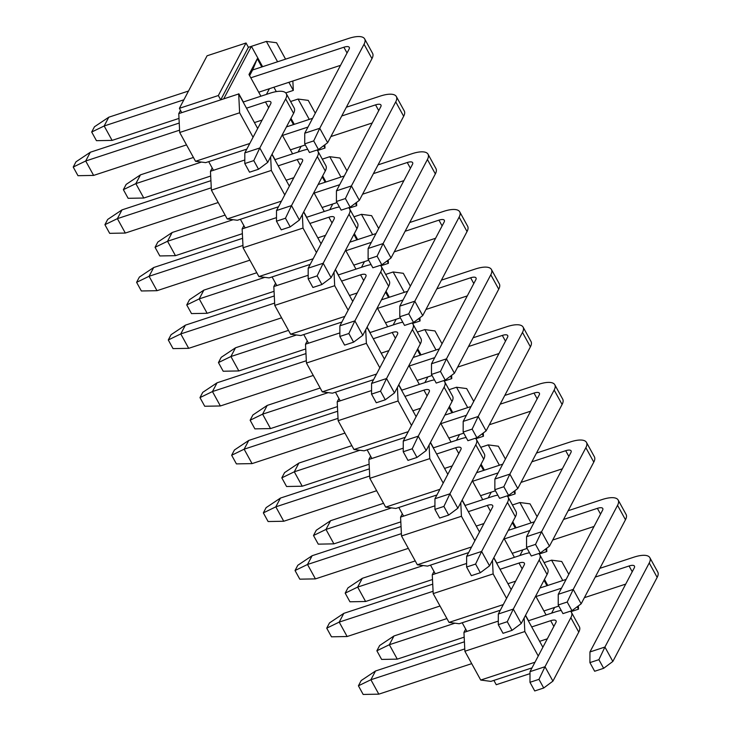 <?xml version="1.0" encoding="UTF-8"?>
<svg xmlns="http://www.w3.org/2000/svg" width="731" height="731" viewBox="0 0 731 731"><rect width="100%" height="100%" fill="white"/><g stroke="black" fill="none" stroke-linecap="round" stroke-linejoin="round"><path stroke-width="1.1" d="M464.185 637.158L397.271 659.134L381.628 659.426L376.876 650.782L379.645 645.528L393.972 635.97L446.924 618.572M397.271 659.134L389.349 644.724L376.876 650.782M454.938 623.187L389.349 644.724L393.972 635.97M539.926 588.026L566.105 579.427M599.859 568.343L633.686 557.232A26.343 9.265 -28.8 0 1 649.85 557.671L657.772 572.081A26.343 9.265 151.2 0 1 657.16 577.389L612.843 661.454L604.921 647.045L649.238 562.98A26.343 9.265 -28.8 0 0 649.85 557.671M625.718 584.096L584.389 597.675M558.822 606.072L543.901 610.97M632.233 571.733L629.071 565.986L595.235 577.097M561.49 588.181L535.978 596.56M629.071 565.986A8.781 3.088 151.2 0 1 634.462 566.132A8.781 3.088 151.2 0 1 634.252 567.905L589.944 651.961L604.921 647.045L598.89 659.664L603.651 668.308L612.843 661.454M598.89 659.664L589.908 662.615L594.659 671.259L603.651 668.308M589.908 662.615L589.944 651.961M432.496 579.519L365.591 601.494L349.948 601.787L345.187 593.143L347.956 587.888L362.284 578.331L415.235 560.933M365.591 601.494L357.669 587.084L345.187 593.143M423.249 565.547L357.669 587.084L362.284 578.331M508.237 530.386L534.416 521.788M568.17 510.704L601.997 499.593A26.343 9.265 -28.8 0 1 618.161 500.031L626.083 514.441A26.343 9.265 151.2 0 1 625.471 519.75L581.154 603.815L573.232 589.405L617.549 505.34A26.343 9.265 -28.8 0 0 618.161 500.031M594.029 526.457L552.709 540.035M527.133 548.433L512.212 553.33M600.544 514.094L597.382 508.347L563.555 519.458M529.801 530.542L504.289 538.921M597.382 508.347A8.781 3.088 151.2 0 1 602.773 508.493A8.781 3.088 151.2 0 1 602.563 510.265L558.256 594.321L573.232 589.405L567.21 602.024L571.962 610.668L581.154 603.815M567.21 602.024L558.219 604.976L562.971 613.62L571.962 610.668M558.219 604.976L558.256 594.321M400.807 521.879L333.903 543.855L318.259 544.147L313.498 535.503L316.276 530.249L330.595 520.691L383.556 503.293M333.903 543.855L325.98 529.445L313.498 535.503M391.56 507.908L325.98 529.445L330.595 520.691M476.548 472.747L502.727 464.148M536.481 453.065L570.308 441.953A26.343 9.265 -28.8 0 1 586.472 442.392L594.394 456.802A26.343 9.265 151.2 0 1 593.782 462.111L549.465 546.176L541.552 531.766L585.86 447.701A26.343 9.265 -28.8 0 0 586.472 442.392M562.34 468.818L521.02 482.396M495.444 490.793L480.532 495.691M568.855 456.455L565.693 450.707L531.866 461.818M498.113 472.902L472.61 481.281M565.693 450.707A8.781 3.088 151.2 0 1 571.085 450.853A8.781 3.088 151.2 0 1 570.874 452.626L526.567 536.682L541.552 531.766L535.521 544.385L540.273 553.029L549.465 546.176M535.521 544.385L526.53 547.336L531.282 555.98L540.273 553.029M526.53 547.336L526.567 536.682M369.128 464.24L302.214 486.216L286.57 486.508L281.819 477.864L284.587 472.61L298.906 463.052L351.867 445.654M302.214 486.216L294.291 471.806L281.819 477.864M359.871 450.269L294.291 471.806L298.906 463.052M444.868 415.107L471.047 406.509M504.792 395.425L538.628 384.314A26.343 9.265 -28.8 0 1 554.792 384.753L562.715 399.163A26.343 9.265 151.2 0 1 562.093 404.471L517.786 488.536L509.863 474.127L554.171 390.062A26.343 9.265 -28.8 0 0 554.792 384.753M530.651 411.178L489.331 424.757M463.756 433.154L448.843 438.052M537.166 398.815L534.005 393.068L500.178 404.179M466.424 415.263L440.921 423.642M534.005 393.068A8.781 3.088 151.2 0 1 539.396 393.214A8.781 3.088 151.2 0 1 539.195 394.987L494.878 479.043L509.863 474.127L503.833 486.745L508.584 495.39L517.786 488.536M503.833 486.745L494.841 489.697L499.593 498.341L508.584 495.39M494.841 489.697L494.878 479.043M337.439 406.6L270.525 428.576L254.881 428.869L250.13 420.224L252.899 414.97L267.217 405.413L320.178 388.015M270.525 428.576L262.603 414.166L250.13 420.224M328.192 392.629L262.603 414.166L267.217 405.413M413.179 357.468L439.358 348.87M473.103 337.786L506.939 326.675A26.343 9.265 -28.8 0 1 523.104 327.113L531.026 341.523A26.343 9.265 151.2 0 1 530.404 346.832L486.097 430.897L478.175 416.487L522.482 332.422A26.343 9.265 -28.8 0 0 523.104 327.113M498.962 353.539L457.643 367.117M432.067 375.515L417.154 380.412M505.487 341.176L502.325 335.428L468.489 346.54M434.744 357.623L409.232 366.003M502.325 335.428A8.781 3.088 151.2 0 1 507.707 335.575A8.781 3.088 151.2 0 1 507.506 337.347L463.189 421.403L478.175 416.487L472.144 429.106L476.895 437.75L486.097 430.897M472.144 429.106L463.152 432.058L467.913 440.702L476.895 437.75M463.152 432.058L463.189 421.403M305.75 348.961L238.836 370.937L223.193 371.229L218.441 362.585L221.21 357.331L235.528 347.773L288.489 330.375M238.836 370.937L230.914 356.527L218.441 362.585M296.503 334.99L230.914 356.527L235.528 347.773M381.491 299.829L407.67 291.23M441.414 280.147L475.251 269.035A26.343 9.265 -28.8 0 1 491.415 269.474L499.337 283.884A26.343 9.265 151.2 0 1 498.725 289.193L454.408 373.258L446.486 358.848L490.803 274.783A26.343 9.265 -28.8 0 0 491.415 269.474M467.283 295.9L425.954 309.478M400.387 317.875L385.465 322.773M473.798 283.537L470.636 277.789L436.8 288.9M403.055 299.984L377.543 308.363M470.636 277.789A8.781 3.088 151.2 0 1 476.018 277.935A8.781 3.088 151.2 0 1 475.817 279.708L431.5 363.764L446.486 358.848L440.455 371.467L445.206 380.111L454.408 373.258M440.455 371.467L431.464 374.418L436.224 383.062L445.206 380.111M431.464 374.418L431.5 363.764M274.061 291.322L207.147 313.297L191.504 313.59L186.752 304.946L189.521 299.692L203.848 290.134L256.8 272.736M207.147 313.297L199.225 298.888L186.752 304.946M264.814 277.351L199.225 298.888L203.848 290.134M349.802 242.189L375.981 233.591M409.735 222.507L443.562 211.396A26.343 9.265 -28.8 0 1 459.726 211.835L467.648 226.244A26.343 9.265 151.2 0 1 467.036 231.553L422.719 315.618L414.797 301.209L459.114 217.144A26.343 9.265 -28.8 0 0 459.726 211.835M435.594 238.26L394.265 251.839M368.698 260.236L353.777 265.134M442.109 225.897L438.947 220.15L405.111 231.261M371.366 242.345L345.854 250.724M438.947 220.15A8.781 3.088 151.2 0 1 444.338 220.296A8.781 3.088 151.2 0 1 444.128 222.069L399.811 306.125L414.797 301.209L408.766 313.827L413.527 322.472L422.719 315.618M408.766 313.827L399.784 316.779L404.535 325.423L413.527 322.472M399.784 316.779L399.811 306.125M242.372 233.682L175.458 255.667L159.815 255.951L155.063 247.306L157.832 242.052L172.16 232.495L225.111 215.097M175.458 255.667L167.545 241.257L155.063 247.306M233.125 219.711L167.545 241.257L172.16 232.495M318.113 184.55L344.292 175.952M378.046 164.868L411.873 153.757A26.343 9.265 -28.8 0 1 428.037 154.195L435.959 168.605A26.343 9.265 151.2 0 1 435.347 173.914L391.03 257.979L383.108 243.569L427.425 159.504A26.343 9.265 -28.8 0 0 428.037 154.195M403.905 180.621L362.585 194.199M337.009 202.597L322.088 207.494M410.42 168.258L407.258 162.51L373.431 173.622M339.677 184.705L314.166 193.085M407.258 162.51A8.781 3.088 151.2 0 1 412.649 162.657A8.781 3.088 151.2 0 1 412.439 164.429L368.132 248.485L383.108 243.569L377.086 256.188L381.838 264.832L391.03 257.979M377.086 256.188L368.095 259.139L372.847 267.784L381.838 264.832M368.095 259.139L368.132 248.485M210.683 176.043L143.779 198.028L128.135 198.311L123.375 189.667L126.152 184.413L140.471 174.855L193.432 157.457M143.779 198.028L135.856 183.618L123.375 189.667M201.436 162.072L135.856 183.618L140.471 174.855M286.424 126.911L312.603 118.312M346.357 107.229L380.184 96.117A26.343 9.265 -28.8 0 1 396.348 96.556L404.27 110.966A26.343 9.265 151.2 0 1 403.658 116.275L359.341 200.34L351.419 185.93L395.736 101.865A26.343 9.265 -28.8 0 0 396.348 96.556M372.216 122.982L330.896 136.56M305.32 144.957L290.408 149.855M378.731 110.628L375.57 104.871L341.743 115.982M307.989 127.066L282.486 135.445M375.57 104.871A8.781 3.088 151.2 0 1 380.961 105.017A8.781 3.088 151.2 0 1 380.75 106.79L336.443 190.846L351.419 185.93L345.397 198.549L350.149 207.193L359.341 200.34M345.397 198.549L336.406 201.5L341.158 210.144L350.149 207.193M336.406 201.5L336.443 190.846M179.004 118.404L112.09 140.389L96.446 140.672L91.695 132.028L94.463 126.774L108.782 117.216L188.507 91.028M112.09 140.389L104.167 125.979L91.695 132.028M183.883 99.791L104.167 125.979L108.782 117.216M260.912 96.209L248.979 74.498L257.285 58.736L252.615 69.975L348.495 38.478A26.343 9.265 -28.8 0 1 364.668 38.917L372.582 53.326A26.343 9.265 151.2 0 1 371.969 58.635L327.662 142.7L319.739 128.291L364.047 44.225A26.343 9.265 -28.8 0 0 364.668 38.917M340.527 65.342L258.719 92.216M347.042 52.988L343.881 47.232L250.797 77.806M343.881 47.232A8.781 3.088 151.2 0 1 349.272 47.378A8.781 3.088 151.2 0 1 349.071 49.151L304.754 133.206L319.739 128.291L313.709 140.909L318.46 149.553L327.662 142.7M313.709 140.909L304.717 143.861L309.469 152.505L318.46 149.553M304.717 143.861L304.754 133.206M471.705 663.647L378.813 694.158L363.17 694.45L358.418 685.806L361.187 680.552L375.506 670.994L464.413 641.791M378.813 694.158L370.891 679.748L358.418 685.806M464.77 648.918L370.891 679.748L375.506 670.994M528.33 620.793L555.295 611.938A26.343 9.265 -28.8 0 1 561.207 610.412M571.459 612.377L579.381 626.787A26.343 9.265 151.2 0 1 578.76 632.105L552.919 681.137L544.997 666.727L570.847 617.695A26.343 9.265 -28.8 0 0 571.459 612.377A26.343 9.265 -28.8 0 0 570.372 611.189M547.318 638.812L539.624 641.343M553.842 626.449L550.681 620.692L531.702 626.933M550.681 620.692A8.781 3.088 151.2 0 1 556.063 620.838A8.781 3.088 151.2 0 1 555.862 622.611L530.012 671.652L544.997 666.727L538.966 679.346L543.718 687.999L552.919 681.137M538.966 679.346L529.975 682.297L534.726 690.95L543.718 687.999M529.975 682.297L530.012 671.652M440.016 606.008L347.124 636.518L331.481 636.811L326.73 628.167L329.498 622.913L343.817 613.355L432.725 584.151M347.124 636.518L339.202 622.108L326.73 628.167M433.081 591.278L339.202 622.108L343.817 613.355M496.641 563.153L523.606 554.299A26.343 9.265 -28.8 0 1 529.518 552.773M539.77 554.738L547.693 569.147A26.343 9.265 151.2 0 1 547.08 574.465L521.23 623.497L513.308 609.087L539.158 560.056A26.343 9.265 -28.8 0 0 539.77 554.738A26.343 9.265 -28.8 0 0 538.683 553.55M515.638 581.172L507.935 583.703M522.153 568.809L518.992 563.053L500.013 569.294M518.992 563.053A8.781 3.088 151.2 0 1 524.374 563.199A8.781 3.088 151.2 0 1 524.173 564.972L498.323 614.013L513.308 609.087L507.277 621.706L512.029 630.36L521.23 623.497M507.277 621.706L498.286 624.667L503.038 633.311L512.029 630.36M498.286 624.667L498.323 614.013M408.327 548.369L315.436 578.888L299.792 579.171L295.041 570.527L297.809 565.273L312.128 555.715L401.045 526.512M315.436 578.888L307.513 564.478L295.041 570.527M401.392 533.639L307.513 564.478L312.128 555.715M464.953 505.514L491.917 496.66A26.343 9.265 -28.8 0 1 497.829 495.134M508.082 497.098L516.004 511.508A26.343 9.265 151.2 0 1 515.392 516.826L489.542 565.858L481.619 551.448L507.469 502.416A26.343 9.265 -28.8 0 0 508.082 497.098A26.343 9.265 -28.8 0 0 506.994 495.91M483.949 523.533L476.247 526.064M490.464 511.17L487.303 505.413L468.324 511.654M487.303 505.413A8.781 3.088 151.2 0 1 492.694 505.56A8.781 3.088 151.2 0 1 492.484 507.332L466.634 556.373L481.619 551.448L475.589 564.067L480.34 572.72L489.542 565.858M475.589 564.067L466.597 567.028L471.358 575.672L480.34 572.72M466.597 567.028L466.634 556.373M376.648 490.729L283.747 521.249L268.103 521.532L263.352 512.888L266.121 507.634L280.439 498.076L369.356 468.873M283.747 521.249L275.825 506.839L263.352 512.888M369.703 476L275.825 506.839L280.439 498.076M433.264 447.875L460.228 439.02A26.343 9.265 -28.8 0 1 466.15 437.494M476.393 439.459L484.315 453.869A26.343 9.265 151.2 0 1 483.703 459.187L457.853 508.219L449.93 493.809L475.78 444.777A26.343 9.265 -28.8 0 0 476.393 439.459A26.343 9.265 -28.8 0 0 475.305 438.271M452.261 465.894L444.558 468.425M458.776 453.531L455.614 447.774L436.635 454.015M455.614 447.774A8.781 3.088 151.2 0 1 461.005 447.929A8.781 3.088 151.2 0 1 460.795 449.693L434.945 498.734L449.93 493.809L443.9 506.428L448.66 515.081L457.853 508.219M443.9 506.428L434.918 509.388L439.669 518.032L448.66 515.081M434.918 509.388L434.945 498.734M344.959 433.09L252.058 463.609L236.415 463.893L231.663 455.249L234.432 449.994L248.759 440.437L337.667 411.233M252.058 463.609L244.136 449.2L231.663 455.249M338.014 418.36L244.136 449.2L248.759 440.437M401.584 390.235L428.54 381.381A26.343 9.265 -28.8 0 1 434.461 379.855M444.704 381.82L452.626 396.229A26.343 9.265 151.2 0 1 452.014 401.547L426.164 450.579L418.242 436.169L444.092 387.138A26.343 9.265 -28.8 0 0 444.704 381.82A26.343 9.265 -28.8 0 0 443.626 380.632M420.572 408.254L412.869 410.785M427.087 395.891L423.925 390.135L404.956 396.376M423.925 390.135A8.781 3.088 151.2 0 1 429.316 390.29A8.781 3.088 151.2 0 1 429.106 392.054L403.265 441.095L418.242 436.169L412.22 448.788L416.972 457.442L426.164 450.579M412.22 448.788L403.229 451.749L407.98 460.393L416.972 457.442M403.229 451.749L403.265 441.095M313.27 375.451L220.369 405.97L204.726 406.253L199.974 397.609L202.743 392.355L217.07 382.797L305.978 353.594M220.369 405.97L212.456 391.56L199.974 397.609M306.335 360.721L212.456 391.56L217.07 382.797M369.895 332.596L396.86 323.742A26.343 9.265 -28.8 0 1 402.772 322.216M413.024 324.18L420.946 338.59A26.343 9.265 151.2 0 1 420.325 343.908L394.475 392.94L386.553 378.53L412.403 329.498A26.343 9.265 -28.8 0 0 413.024 324.18A26.343 9.265 -28.8 0 0 411.937 322.992M388.883 350.615L381.189 353.146M395.398 338.252L392.236 332.495L373.267 338.736M392.236 332.495A8.781 3.088 151.2 0 1 397.627 332.651A8.781 3.088 151.2 0 1 397.426 334.414L371.576 383.455L386.553 378.53L380.531 391.149L385.283 399.802L394.475 392.94M380.531 391.149L371.54 394.11L376.291 402.754L385.283 399.802M371.54 394.11L371.576 383.455M281.581 317.811L188.689 348.331L173.046 348.614L168.285 339.97L171.063 334.716L185.382 325.158L274.289 295.954M188.689 348.331L180.767 333.921L168.285 339.97M274.646 303.082L180.767 333.921L185.382 325.158M338.206 274.966L365.171 266.102A26.343 9.265 -28.8 0 1 371.083 264.576M381.335 266.541L389.257 280.951A26.343 9.265 151.2 0 1 388.636 286.269L362.786 335.301L354.873 320.891L380.714 271.859A26.343 9.265 -28.8 0 0 381.335 266.541A26.343 9.265 -28.8 0 0 380.248 265.353M357.194 292.976L349.5 295.507M363.718 280.613L360.557 274.856L341.578 281.097M360.557 274.856A8.781 3.088 151.2 0 1 365.939 275.011A8.781 3.088 151.2 0 1 365.738 276.775L339.888 325.816L354.873 320.891L348.842 333.51L353.594 342.163L362.786 335.301M348.842 333.51L339.851 336.47L344.603 345.114L353.594 342.163M339.851 336.47L339.888 325.816M249.892 260.172L157.001 290.691L141.357 290.975L136.606 282.33L139.374 277.076L153.693 267.519L242.601 238.315M157.001 290.691L149.078 276.281L136.606 282.33M242.957 245.442L149.078 276.281L153.693 267.519M306.517 217.326L333.482 208.463A26.343 9.265 -28.8 0 1 339.394 206.937M349.646 208.911L357.569 223.32A26.343 9.265 151.2 0 1 356.956 228.629L331.106 277.661L323.184 263.251L349.034 214.22A26.343 9.265 -28.8 0 0 349.646 208.911A26.343 9.265 -28.8 0 0 348.559 207.714M325.514 235.336L317.811 237.867M332.029 222.973L328.868 217.226L309.889 223.458M328.868 217.226A8.781 3.088 151.2 0 1 334.25 217.372A8.781 3.088 151.2 0 1 334.049 219.136L308.199 268.176L323.184 263.251L317.153 275.87L321.905 284.523L331.106 277.661M317.153 275.87L308.162 278.831L312.914 287.475L321.905 284.523M308.162 278.831L308.199 268.176M218.203 202.533L125.312 233.052L109.668 233.335L104.917 224.691L107.685 219.437L122.004 209.879L210.912 180.676M125.312 233.052L117.389 218.642L104.917 224.691M211.268 187.803L117.389 218.642L122.004 209.879M274.829 159.687L301.793 150.824A26.343 9.265 -28.8 0 1 307.705 149.298M317.958 151.271L325.88 165.681A26.343 9.265 151.2 0 1 325.268 170.99L299.418 220.022L291.495 205.612L317.345 156.58A26.343 9.265 -28.8 0 0 317.958 151.271A26.343 9.265 -28.8 0 0 316.87 150.074M293.825 177.697L286.123 180.228M300.34 165.334L297.179 159.586L278.2 165.818M297.179 159.586A8.781 3.088 151.2 0 1 302.57 159.733A8.781 3.088 151.2 0 1 302.36 161.496L276.51 210.537L291.495 205.612L285.465 218.231L290.216 226.884L299.418 220.022M285.465 218.231L276.473 221.191L281.234 229.836L290.216 226.884M276.473 221.191L276.51 210.537M186.524 144.893L93.623 175.413L77.979 175.696L73.228 167.052L75.997 161.798L90.315 152.24L179.232 123.036M93.623 175.413L85.701 161.003L73.228 167.052M179.579 130.164L85.701 161.003L90.315 152.24M243.14 102.048L270.105 93.184A26.343 9.265 -28.8 0 1 286.269 93.632L294.191 108.042A26.343 9.265 151.2 0 1 293.579 113.351L267.729 162.383L259.807 147.973L285.657 98.941A26.343 9.265 -28.8 0 0 286.269 93.632M262.137 120.058L254.434 122.589M268.652 107.695L265.49 101.947L246.511 108.179M265.49 101.947A8.781 3.088 151.2 0 1 270.881 102.093A8.781 3.088 151.2 0 1 270.671 103.857L244.821 152.898L259.807 147.973L253.776 160.601L258.527 169.245L267.729 162.383M253.776 160.601L244.794 163.552L249.545 172.196L258.527 169.245M244.794 163.552L244.821 152.898M257.687 128.501L238.69 93.952L239.622 112.793L253.072 137.254M262.603 66.695L251.409 46.336L223.713 98.868L238.69 93.952M276.3 91.613L273.897 87.236M257.285 58.736L261.799 66.96M269.419 88.707L266.413 94.4M238.818 93.76L243.341 101.984M277.579 61.769L266.386 41.411L248.412 47.323L220.716 99.855L223.713 98.868M218.341 95.533L179.387 108.325L207.083 55.794L246.036 42.992L218.341 95.533L220.716 99.855L178.766 113.634L179.698 132.485L239.622 112.793M179.698 132.485L195.533 161.295L249.792 143.477M195.533 161.295L205.694 162.629L246.813 149.124M292.857 81.004L293.323 90.406L285.73 92.901M293.323 90.406L288.873 82.311M266.386 41.411L276.556 42.745L285.565 59.147M246.036 42.992L248.412 47.323M179.387 108.325L181.763 112.656M180.493 110.354L178.766 113.634M281.481 201.116L227.222 218.934L211.387 190.124L210.455 171.273L213.452 170.296L208.691 161.642M213.452 170.296L244.803 159.988M290.6 101.508L298.074 99.05L308.235 100.385L315.289 113.214M294.282 124.334L290.965 118.294M290.509 119.171L293.487 124.59M301.108 146.346L298.102 152.039M292.592 153.848L282.203 134.933M272.042 154.195L275.02 159.623M317.418 150.54L325.012 148.046L323.696 145.652M309.268 119.409L298.074 99.05M325.012 148.046L324.847 144.793M276.492 217.628L245.132 227.926L240.38 219.282L278.502 206.763M245.132 227.926L242.144 228.913L243.067 247.763L303 228.072L302.332 214.494M322.289 159.148L329.763 156.69L339.924 158.024L346.978 170.853M243.871 225.632L242.144 228.913M344.849 316.395L290.6 334.213L274.755 305.403L273.823 286.552L276.821 285.565L272.069 276.921L269.072 277.908L258.911 276.574L243.067 247.763M310.191 264.403L272.069 276.921M276.821 285.565L308.171 275.267M356.536 202.432L356.701 205.685L349.107 208.18M313.17 258.756L258.911 276.574M316.441 252.533L303 228.072M321.064 243.779L303.621 212.045M325.971 181.973L322.654 175.933M322.197 176.811L325.176 182.229M332.797 203.986L329.791 209.678M324.281 211.487L313.882 192.573M303.73 211.835L306.709 217.262M356.701 205.685L355.385 203.291M340.957 177.048L329.763 156.69M353.978 216.787L361.452 214.329L371.613 215.663L378.667 228.492M357.66 239.613L354.343 233.573M353.886 234.45L356.865 239.869M364.477 261.625L361.479 267.318M355.97 269.127L345.571 250.212M335.419 269.474L338.398 274.902M380.796 265.819L388.389 263.324L387.074 260.93M372.646 234.688L361.452 214.329M388.389 263.324L388.225 260.072M339.86 332.907L308.509 343.204L303.758 334.56L341.87 322.042M308.509 343.204L305.512 344.191L306.444 363.042L366.377 343.351L365.701 329.772M385.666 274.427L393.141 271.969L403.302 273.303L410.356 286.132M307.248 340.911L305.512 344.191M408.227 431.674L353.968 449.492L338.133 420.681L337.201 401.831L340.198 400.844L335.447 392.2L332.45 393.187L322.289 391.853L306.444 363.042M373.559 379.681L335.447 392.2M340.198 400.844L371.549 390.546M419.914 317.711L420.069 320.964L412.476 323.458M376.538 374.034L322.289 391.853M379.818 367.812L366.377 343.351M384.433 359.058L366.989 327.324M389.349 297.252L386.032 291.212M385.566 292.089L388.554 297.508M396.165 319.264L393.168 324.957M387.658 326.766L377.26 307.852M367.108 327.113L370.087 332.541M420.069 320.964L418.753 318.57M404.334 292.327L393.141 271.969M417.355 332.066L424.83 329.608L434.991 330.942L442.045 343.771M421.038 354.891L417.721 348.851M417.255 349.729L420.234 355.147M427.854 376.904L424.857 382.596M419.347 384.405L408.949 365.491M398.797 384.753L401.776 390.18M444.165 381.098L451.758 378.603L450.442 376.209M436.014 349.966L424.83 329.608M451.758 378.603L451.603 375.35M403.238 448.185L371.887 458.483L367.136 449.839L405.248 437.321M371.887 458.483L368.89 459.47L369.822 478.321L429.746 458.629L429.079 445.051M449.044 389.705L456.51 387.247L466.68 388.581L473.734 401.41M370.617 456.19L368.89 459.47M471.605 546.952L417.346 564.771L401.511 535.96L400.579 517.109L403.576 516.123L398.815 507.478L395.827 508.465L385.657 507.131L369.822 478.321M436.937 494.96L398.815 507.478M403.576 516.123L434.927 505.825M483.292 432.99L483.447 436.243L475.854 438.737M439.916 489.313L385.657 507.131M443.196 483.09L429.746 458.629M447.811 474.328L430.367 442.602M452.727 412.531L449.41 406.491M448.944 407.368L451.922 412.787M459.543 434.543L456.537 440.236M451.036 442.045L440.638 423.13M430.477 442.392L433.465 447.811M483.447 436.243L482.131 433.849M467.703 407.606L456.51 387.247M480.724 447.345L488.198 444.887L498.368 446.221L505.413 459.05M484.415 470.17L481.089 464.13M480.632 465.007L483.611 470.426M491.232 492.182L488.226 497.875M482.725 499.684L472.327 480.77M462.166 500.031L465.144 505.45M507.542 496.376L515.136 493.882L513.82 491.488M499.392 465.245L488.198 444.887M515.136 493.882L514.971 490.629M466.616 563.464L435.256 573.762L430.504 565.118L468.626 552.599M435.256 573.762L432.268 574.749L433.191 593.599L493.123 573.908L492.456 560.33M512.413 504.984L519.887 502.526L530.048 503.86L537.102 516.689M433.995 571.468L432.268 574.749M534.973 662.231L480.724 680.049L464.879 651.239L463.947 632.388L466.945 631.401L462.193 622.757L459.196 623.744L449.035 622.41L433.191 593.599M500.315 610.239L462.193 622.757M466.945 631.401L498.304 621.103M546.66 548.268L546.825 551.521L539.231 554.016M503.293 604.592L449.035 622.41M506.565 598.369L493.123 573.908M511.188 589.606L493.745 557.881M516.095 527.809L512.778 521.77M512.321 522.647L515.3 528.065M522.921 549.822L519.915 555.514M514.405 557.324L504.006 538.409M493.854 557.671L496.833 563.089M546.825 551.521L545.509 549.127M531.081 522.884L519.887 502.526M544.102 562.623L551.576 560.165L561.737 561.499L568.791 574.328M547.784 585.449L544.467 579.409M544.01 580.286L546.989 585.705M554.601 607.461L551.603 613.154M546.094 614.963L535.695 596.048M525.543 615.31L528.522 620.729M570.92 611.655L578.513 609.161L577.198 606.767M562.769 580.524L551.576 560.165M578.513 609.161L578.349 605.908M480.724 680.049L490.885 681.383L531.994 667.878M463.947 632.388L465.684 629.108M464.879 651.239L524.812 631.547L524.136 617.969M525.434 615.52L542.868 647.246M524.812 631.547L538.254 656.009M417.346 564.771L427.507 566.105L430.504 565.118M400.579 517.109L402.306 513.829M401.511 535.96L461.435 516.269L460.768 502.69M462.056 500.242L479.499 531.967M461.435 516.269L474.885 540.73M353.968 449.492L364.139 450.826L367.136 449.839M337.201 401.831L338.937 398.55M338.133 420.681L398.066 400.99L397.39 387.412M398.678 384.963L416.122 416.697M398.066 400.99L411.507 425.451M290.6 334.213L300.761 335.547L303.758 334.56M273.823 286.552L275.56 283.272M274.755 305.403L334.688 285.711L334.012 272.133M335.31 269.684L352.744 301.419M334.688 285.711L348.13 310.172M227.222 218.934L237.383 220.269L240.38 219.282M210.455 171.273L212.182 167.993M211.387 190.124L271.311 170.433L270.644 156.854M271.932 154.415L289.375 186.14M271.311 170.433L284.761 194.894M249.609 75.658L252.615 69.975M530.002 673.635L496.258 684.719L493.882 680.397M649.238 562.98L657.16 577.389M617.549 505.34L625.471 519.75M585.86 447.701L593.782 462.111M554.171 390.062L562.093 404.471M522.482 332.422L530.404 346.832M490.803 274.783L498.725 289.193M459.114 217.144L467.036 231.553M427.425 159.504L435.347 173.914M395.736 101.865L403.658 116.275M364.047 44.225L371.969 58.635M570.847 617.695L578.76 632.105M539.158 560.056L547.08 574.465M507.469 502.416L515.392 516.826M475.78 444.777L483.703 459.187M444.092 387.138L452.014 401.547M412.403 329.498L420.325 343.908M380.714 271.859L388.636 286.269M349.034 214.22L356.956 228.629M317.345 156.58L325.268 170.99M285.657 98.941L293.579 113.351"/></g></svg>
